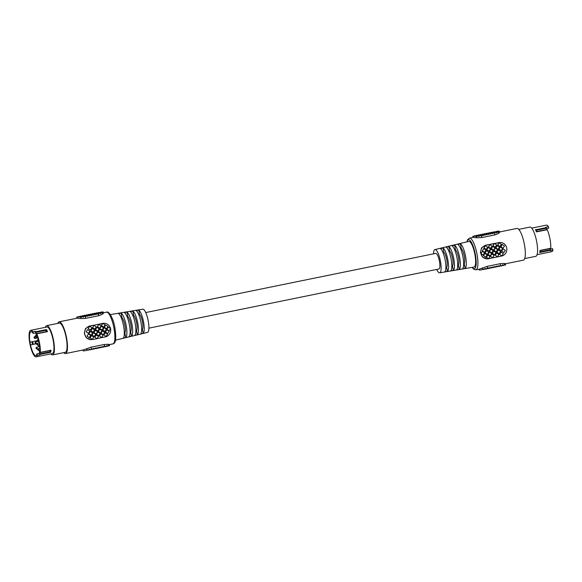 <?xml version="1.0" encoding="UTF-8"?>
<svg xmlns="http://www.w3.org/2000/svg" width="582" height="582" viewBox="0 0 582 582"><rect width="100%" height="100%" fill="white"/><g stroke="black" fill="none" stroke-linecap="round" stroke-linejoin="round"><path stroke-width="0.87" d="M537.077 254.669L551.743 251.679A13.546 3.47 78.5 0 0 552.9 250.216L552.609 248.674L550.296 249.147M546.425 228.661L548.739 228.188L548.448 226.645A13.546 3.47 78.5 0 0 546.52 225.118A13.546 3.47 78.5 0 0 546.323 225.139L531.664 228.129M536.822 231.476L547.058 229.497L536.509 231.883A13.546 3.47 -101.5 0 0 535.425 229.803L546.142 227.62A13.546 3.47 78.5 0 0 545.851 227.176L548.448 226.645M552.9 250.216L550.303 250.747A13.546 3.47 78.5 0 0 550.427 250.311L539.71 252.493A13.546 3.47 -101.5 0 0 540.016 250.435L550.732 248.252L540.38 250.544M546.142 227.62L546.338 228.195L536.168 230.268L536.349 230.69L535.425 229.803M546.578 229.49L546.338 228.195M547.058 229.497L547.226 229.701A13.546 3.47 78.5 0 1 550.732 248.252M550.179 248.55L550.427 250.311M550.405 249.736L540.234 251.81L540.256 251.351L539.71 252.493M460.435 243.793L461.344 248.63A7.952 2.037 78.5 0 1 464.276 256.153A7.952 2.037 78.5 0 1 464.181 263.631L465.098 268.469A12.76 3.274 -101.5 0 0 465.535 256.175A12.76 3.274 -101.5 0 0 460.435 243.793L457.852 244.418A12.666 3.252 78.5 0 1 462.916 256.706A12.666 3.252 78.5 0 1 462.479 268.906L465.098 268.469M464.181 263.631L463.658 263.741M436.711 269.437A11.866 3.041 -101.5 0 0 439.534 272.834A11.866 3.041 -101.5 0 0 439.679 272.82A11.866 3.041 -101.5 0 0 440.392 260.962A11.866 3.041 -101.5 0 0 435.132 249.554A11.866 3.041 -101.5 0 0 434.936 249.576A11.866 3.041 -101.5 0 0 433.532 253.847M473.857 267.087A13.095 3.361 -101.5 0 0 474.017 267.073A13.095 3.361 -101.5 0 0 474.803 253.985A13.095 3.361 -101.5 0 0 468.997 241.385A13.095 3.361 -101.5 0 0 468.779 241.414L434.936 249.576M456.594 269.881L459.213 269.451A12.549 3.216 -101.5 0 0 459.635 257.368A12.549 3.216 -101.5 0 0 454.629 245.197L452.047 245.822A12.455 3.194 78.5 0 1 457.016 257.891A12.455 3.194 78.5 0 1 456.594 269.881M450.708 270.863L453.327 270.426A12.338 3.165 -101.5 0 0 453.734 258.553A12.338 3.165 -101.5 0 0 448.824 246.601L446.241 247.226A12.244 3.143 78.5 0 1 451.115 259.085A12.244 3.143 78.5 0 1 450.708 270.863M444.823 271.845L447.442 271.408A12.127 3.114 -101.5 0 0 447.834 259.747A12.127 3.114 -101.5 0 0 443.018 248.005L440.436 248.63A12.033 3.085 78.5 0 1 445.215 260.278A12.033 3.085 78.5 0 1 444.823 271.845M460.653 248.769L461.344 248.63M448.824 246.601L449.66 251.017A7.952 2.037 78.5 0 1 452.585 258.539A7.952 2.037 78.5 0 1 452.49 266.018L453.327 270.426M454.629 245.197L455.502 249.823A7.952 2.037 78.5 0 1 458.427 257.346A7.952 2.037 78.5 0 1 458.34 264.825L459.213 269.451M458.34 264.825L457.743 264.948M442.917 252.392L443.811 252.202A7.952 2.037 78.5 0 1 446.743 259.732A7.952 2.037 78.5 0 1 446.649 267.211L447.442 271.408M443.018 248.005L443.811 252.202M448.831 251.184L449.66 251.017M452.49 266.018L451.836 266.149M446.649 267.211L445.921 267.356M454.746 249.976L455.502 249.823M505.249 263.828C505.874 263.442 504.216 263.399 500.273 263.682L487.309 266.33L479.299 269.124M500.273 263.682L500.593 265.385L501.757 265.909A6.86 0.371 169.3 0 0 501.939 265.872L502.579 264.781L503.525 265.508A6.86 0.371 169.3 0 0 503.685 265.465L504.23 264.381L505.045 265.101A6.86 0.371 169.3 0 0 505.671 264.825L505.474 263.784L523.371 260.154A16.18 4.147 -101.5 0 0 524.287 243.916A16.18 4.147 -101.5 0 0 517.136 228.42A16.18 4.147 -101.5 0 0 516.903 228.442L499.472 232M472.097 267.4L473.646 269.168L475.96 269.83A16.18 4.147 78.5 0 0 476.884 253.592A16.18 4.147 78.5 0 0 469.725 238.096A16.18 4.147 78.5 0 0 469.492 238.118L473.297 237.369C474.868 237.783 477.727 237.849 481.874 237.565L494.838 234.917C498.585 233.593 500.054 232.647 499.254 232.073M488.684 258.692L501.524 256.073A6.86 6.62 90.9 0 0 500.36 242.49L485.366 245.248L481.525 247.874L480.441 252.595L482.413 257.026L487.178 258.845A6.86 6.62 90.9 0 0 488.502 258.728L490.073 256.553L487.832 255.025L486.385 257.251L488.502 258.728M500.36 242.49A6.86 6.62 90.9 0 0 498.978 242.614L494.576 243.516M500.593 265.385L499.829 266.309L498.781 265.574L497.879 266.702L496.832 265.974L495.937 267.102L494.882 266.374L493.987 267.502L492.939 266.767L492.037 267.895L490.99 267.167L490.088 268.295L489.04 267.56L488.334 268.651L487.083 267.96L486.341 269.051A6.86 0.371 169.3 0 1 486.137 269.088L485.01 268.353L484.18 269.444A6.86 0.371 169.3 0 1 483.955 269.481L482.718 268.746L481.736 269.83A6.86 0.371 169.3 0 1 479.233 270.012L479.081 269.19M475.378 236.19L473.29 236.161A6.86 0.371 -10.7 0 0 472.875 236.372A6.86 0.371 -10.7 0 0 475.378 236.19L476.709 236.925L477.596 235.841A6.86 0.371 -10.7 0 0 477.829 235.805L474.737 235.754A6.86 0.371 -10.7 0 0 474.577 235.797L474.388 236.176M477.829 235.805L478.993 236.532L479.779 235.448A6.86 0.371 -10.7 0 0 479.99 235.412L476.476 235.354A6.86 0.371 -10.7 0 0 476.294 235.39L476.069 235.775M479.99 235.412L481.074 236.139L481.787 235.048L483.024 235.739L483.926 234.611L484.973 235.346L485.679 234.255L486.923 234.946L487.629 233.855L488.873 234.546L489.768 233.418L490.822 234.153L491.528 233.062L492.765 233.753L493.667 232.625L494.715 233.36L495.398 232.269A6.86 0.371 -10.7 0 0 495.58 232.225L496.57 232.96L497.166 231.869A6.86 0.371 -10.7 0 0 497.334 231.825L498.214 232.553L498.687 231.461A6.86 0.371 -10.7 0 0 499.32 231.178A6.86 0.371 -10.7 0 0 496.351 231.425L496.017 231.811M494.453 243.429L493.012 245.662L495.202 247.183L496.65 244.957L494.453 243.429L486.014 245.262A6.86 6.62 90.9 0 0 487.178 258.845M495.58 232.225L492.052 232.174A6.86 0.371 -10.7 0 0 491.848 232.211L491.594 232.596M497.334 231.825L494.198 231.782A6.86 0.371 -10.7 0 0 493.98 231.818L493.689 232.196M481.976 235.012L478.382 234.953L477.938 235.375M483.926 234.611L480.332 234.561L479.888 234.983M485.875 234.219L482.282 234.16L481.838 234.582M487.825 233.819L484.224 233.76L483.788 234.182M489.768 233.418L486.174 233.367L485.737 233.789M491.717 233.026L488.123 232.967L487.68 233.389M493.667 232.625L490.073 232.574L489.629 232.989M483.78 248.594L482.333 250.82L484.566 252.348L486.014 250.122L483.78 248.594M494.322 243.567L492.969 245.662L495.202 247.183M485.424 245.677L483.933 247.91L486.174 249.438L487.621 247.205L485.424 245.677L483.977 247.91L486.174 249.438M492.772 246.404L491.324 248.63L493.558 250.158L495.006 247.932L492.772 246.404M489.891 244.666L488.4 246.899L490.633 248.419L492.081 246.193L489.891 244.666L488.4 246.899M493.791 251.075L492.307 253.308L494.54 254.836L495.988 252.603L493.791 251.075L492.307 253.308M491.841 253.948L490.4 256.182L492.634 257.71L494.082 255.476L491.841 253.948M496.701 252.974L495.209 255.2L497.45 256.727L498.89 254.494L496.701 252.974L495.253 255.2L497.45 256.727M501.095 252.122L499.603 254.356L501.844 255.884L503.292 253.65L501.095 252.122L499.603 254.356M500.375 246.986L498.927 249.212L501.167 250.74L502.615 248.514L500.375 246.986M503.117 248.82L501.626 251.046L503.867 252.573L505.314 250.347L503.117 248.82L501.669 251.053L503.867 252.573M502.259 244.476L500.811 246.71L503.052 248.238L504.499 246.004L502.259 244.476M499.189 242.774L497.705 245L499.938 246.528L501.386 244.295L499.189 242.774L497.741 245L499.938 246.528M497.254 245.619L495.806 247.852L498.047 249.38L499.494 247.146L497.254 245.619M498.381 249.94L496.89 252.166L499.13 253.694L500.571 251.468L498.381 249.94L496.933 252.166L499.13 253.694M490.895 249.169L489.447 251.402L491.681 252.93L493.129 250.697L490.895 249.169M489.484 252.108L487.992 254.341L490.226 255.862L491.674 253.636L489.484 252.108L487.992 254.341M495.347 248.114L493.9 250.34L496.133 251.868L497.581 249.634L495.347 248.114M488.254 247.437L486.763 249.663L489.004 251.191L490.451 248.965L488.254 247.437L486.763 249.663M486.567 250.675L485.075 252.901L487.309 254.429L488.756 252.202L486.567 250.675L485.119 252.901L487.309 254.429M484.93 253.381L483.482 255.614L485.715 257.142L487.163 254.909L484.93 253.381M482.376 251.322L480.885 253.556L483.125 255.083L484.573 252.85L482.376 251.322L480.885 253.556M486.137 269.088L484.479 269.059M483.955 269.481L482.092 269.451M488.138 268.688L486.61 268.666M518.729 229.366L529.816 227.104A14.914 3.827 78.5 0 1 530.035 227.082A14.914 3.827 78.5 0 1 536.626 241.363A14.914 3.827 78.5 0 1 535.782 256.335L524.695 258.59M505.045 265.101L503.881 265.086M503.525 265.508L502.164 265.487M501.757 265.909L500.273 265.887M478.186 234.997L481.787 235.048M474.577 235.797L477.596 235.841M476.294 235.39L479.779 235.448M482.085 234.197L485.679 234.255M489.877 232.611L493.471 232.669M484.035 233.804L487.629 233.855M485.985 233.404L489.578 233.462M487.927 233.011L491.528 233.062M480.135 234.597L483.729 234.655M495.937 267.102L494.424 267.08M492.037 267.895L490.531 267.873M497.879 266.702L496.373 266.68M493.987 267.502L492.474 267.473M499.829 266.309L498.323 266.28M490.088 268.295L488.582 268.273M491.848 232.211L495.398 232.269M496.351 231.425L498.687 231.461M493.98 231.818L497.166 231.869M490.939 249.169L489.491 251.402L491.681 252.93M480.928 253.556L483.125 255.083M483.817 248.594L482.376 250.827L484.566 252.348M484.973 253.381L483.526 255.614L485.715 257.142M491.885 253.956L490.4 256.182M487.876 255.025L486.428 257.251L488.625 258.779M500.418 246.986L498.97 249.212L501.167 250.74M499.647 254.356L501.844 255.884M490.444 256.182L492.634 257.71M492.35 253.308L494.54 254.836M497.297 245.619L495.849 247.852L498.047 249.38M492.816 246.404L491.368 248.638L493.558 250.158M486.807 249.663L489.004 251.191M495.391 248.114L493.9 250.34M488.036 254.341L490.226 255.862M493.943 250.34L496.133 251.868M502.302 244.484L500.855 246.71L503.052 248.238M488.444 246.899L490.633 248.419M33.101 333.377L35.698 332.846L35.407 331.303L32.81 331.835L33.101 333.377A12.171 3.121 -101.5 0 0 31.137 331.653A12.171 3.121 -101.5 0 0 30.962 331.667A12.171 3.121 -101.5 0 0 29.966 342.165L30.504 344.915L33.232 344.362L32.301 343.7L32.09 342.594L32.301 343.7M46.204 331.544A12.171 3.121 78.5 0 1 46.211 331.565L46.414 329.558A13.546 3.47 78.5 0 1 47.498 331.645L36.135 333.617L35.698 331.747A13.546 3.47 -101.5 0 0 35.407 331.303M39.387 351.397L39.86 351.404A12.171 3.121 -101.5 0 0 36.717 334.796L36.244 334.788L35.698 332.846M39.372 351.397L39.569 353.332L36.972 353.863L37.263 355.406A13.546 3.47 -101.5 0 1 36.106 356.861L52.336 353.55A13.546 3.47 -101.5 0 0 53.108 339.961A13.546 3.47 -101.5 0 0 47.12 326.997A13.546 3.47 -101.5 0 0 46.924 327.011L30.693 330.321A13.546 3.47 -101.5 0 0 29.784 343.213L29.908 343.86A13.546 3.47 -101.5 0 0 35.909 356.882A13.546 3.47 -101.5 0 0 36.106 356.861M36.084 343.78L30.49 344.922A12.171 3.121 -101.5 0 0 35.655 355.537A12.171 3.121 -101.5 0 0 35.829 355.522A12.171 3.121 -101.5 0 0 36.972 353.863M37.524 340.623L29.966 342.165L32.716 341.619L33.232 344.362M32.81 331.835A13.546 3.47 -101.5 0 0 30.89 330.307A13.546 3.47 -101.5 0 0 30.693 330.321M39.569 353.332L39.86 354.875L37.263 355.406M39.86 354.875A13.546 3.47 -101.5 0 0 39.983 354.438L39.962 353.863L50.132 351.79L49.95 351.375A12.855 3.296 -101.5 0 0 50.074 350.568M47.498 331.645L36.782 333.828A13.546 3.47 -101.5 0 1 40.289 352.379L39.722 352.576L39.962 353.863M36.782 333.828L36.135 333.617M49.805 350.626L49.95 351.375M32.09 342.594L32.716 341.619M40.289 352.379L51.005 350.197A13.546 3.47 78.5 0 1 50.699 352.255L50.132 351.79M121.1 313.116L118.488 313.553A12.76 3.274 78.5 0 1 123.588 325.927A12.76 3.274 78.5 0 1 123.151 338.222L125.727 337.596A12.666 3.252 -101.5 0 0 126.163 325.403A12.666 3.252 -101.5 0 0 121.1 313.116L121.994 317.852A7.952 2.037 78.5 0 1 124.926 325.382A7.952 2.037 78.5 0 1 124.832 332.86L124.337 332.962M121.332 317.99L121.994 317.852M110.34 314.6L142.75 309.18A11.866 3.041 78.5 0 1 142.896 309.166A11.866 3.041 78.5 0 1 148.134 320.478A11.866 3.041 78.5 0 1 147.493 332.424L115.542 340.135M126.985 312.134L124.373 312.57A12.549 3.216 78.5 0 1 129.379 324.734A12.549 3.216 78.5 0 1 128.949 336.818L131.532 336.2A12.455 3.194 -101.5 0 0 131.947 324.21A12.455 3.194 -101.5 0 0 126.985 312.134L127.844 316.666A7.952 2.037 78.5 0 1 130.768 324.189A7.952 2.037 78.5 0 1 130.674 331.667L131.532 336.2M132.871 311.152L130.252 311.588A12.338 3.165 78.5 0 1 135.17 323.541A12.338 3.165 78.5 0 1 134.755 335.414L137.337 334.796A12.244 3.143 -101.5 0 0 137.738 323.01A12.244 3.143 -101.5 0 0 132.871 311.152L133.685 315.473A7.952 2.037 78.5 0 1 136.617 322.995A7.952 2.037 78.5 0 1 136.523 330.474L137.337 334.796M138.756 310.17L136.137 310.606A12.127 3.114 78.5 0 1 140.953 322.348A12.127 3.114 78.5 0 1 140.56 334.01L143.143 333.391A12.033 3.085 -101.5 0 0 143.528 321.817A12.033 3.085 -101.5 0 0 138.756 310.17L139.535 314.28A7.952 2.037 78.5 0 1 142.459 321.802A7.952 2.037 78.5 0 1 142.364 329.281L143.143 333.391M124.832 332.86L125.727 337.596M127.109 316.812L127.844 316.666M142.364 329.281L141.666 329.427M136.523 330.474L135.89 330.605M132.892 315.633L133.685 315.473M138.669 314.455L139.535 314.28M130.674 331.667L130.113 331.784M57.734 323.41A16.18 4.147 78.5 0 1 59.058 321.846L77.18 318.172C78.745 318.594 81.604 318.66 85.75 318.369L98.714 315.728C102.461 314.404 103.938 313.451 103.13 312.876M59.058 321.846A16.18 4.147 78.5 0 1 59.299 321.824A16.18 4.147 78.5 0 1 66.45 337.32A16.18 4.147 78.5 0 1 65.533 353.558A16.18 4.147 78.5 0 1 65.293 353.58A16.18 4.147 78.5 0 1 63.7 352.634M109.132 344.631C109.751 344.253 108.092 344.202 104.156 344.493L91.192 347.134L83.182 349.928M97.143 338.564L105.4 336.876A6.86 6.62 90.9 0 0 104.236 323.294L89.242 326.058L85.409 328.685L84.317 333.406L86.296 337.836L91.061 339.655A6.86 6.62 90.9 0 0 92.436 339.524L97.049 338.709L98.496 336.483L96.299 334.956L94.815 337.182L96.874 338.622M102.883 323.359L101.435 325.593L103.625 327.12L105.073 324.887L102.883 323.359L89.897 326.065A6.86 6.62 90.9 0 0 91.061 339.655M79.719 316.935L77.384 316.899A6.86 0.371 -10.7 0 0 76.759 317.175A6.86 0.371 -10.7 0 0 79.719 316.935L81.007 317.663L81.873 316.579A6.86 0.371 -10.7 0 0 82.098 316.543L83.248 317.27L84.019 316.186A6.86 0.371 -10.7 0 0 84.223 316.15L85.299 316.877L86.005 315.786L87.242 316.477L88.144 315.349L89.192 316.084L89.897 314.993L91.141 315.684L92.043 314.556L93.091 315.291L93.797 314.2L95.041 314.891L95.746 313.8L96.983 314.491L97.885 313.363L98.933 314.098L99.602 313.007A6.86 0.371 -10.7 0 0 99.777 312.971L100.751 313.698L101.333 312.607A6.86 0.371 -10.7 0 0 101.494 312.563L102.352 313.291L102.788 312.199A6.86 0.371 -10.7 0 0 103.196 311.988A6.86 0.371 -10.7 0 0 100.693 312.17L100.337 312.549M99.777 312.971L96.292 312.912A6.86 0.371 -10.7 0 0 96.088 312.949L95.826 313.334M101.494 312.563L98.474 312.519A6.86 0.371 -10.7 0 0 98.249 312.556L97.951 312.941M50.772 353.871A14.914 3.827 -101.5 0 0 52.395 354.918A14.914 3.827 -101.5 0 0 52.613 354.896L65.279 352.314A14.914 3.827 -101.5 0 0 66.13 337.349A14.914 3.827 -101.5 0 0 59.531 323.068A14.914 3.827 -101.5 0 0 59.313 323.083L46.655 325.665A14.914 3.827 -101.5 0 0 45.352 327.331M82.098 316.543L78.905 316.492A6.86 0.371 -10.7 0 0 78.745 316.535L78.548 316.914M84.223 316.15L80.672 316.091A6.86 0.371 -10.7 0 0 80.491 316.128L80.265 316.513M109.358 344.595L109.554 345.628A6.86 0.371 169.3 0 1 109.14 345.839L108.368 345.111L107.852 346.203A6.86 0.371 169.3 0 1 107.692 346.246L106.761 345.519L106.135 346.61A6.86 0.371 169.3 0 1 105.953 346.646L104.942 345.919L104.047 347.047L102.999 346.312L102.097 347.439L101.05 346.712L100.155 347.84L99.1 347.112L98.205 348.24L97.158 347.505L96.452 348.596L95.208 347.905L94.306 349.033L93.258 348.298L92.553 349.389L91.309 348.698L90.581 349.789A6.86 0.371 169.3 0 1 90.377 349.826L89.264 349.098L88.457 350.182A6.86 0.371 169.3 0 1 88.231 350.219L87.016 349.491L86.078 350.575A6.86 0.371 169.3 0 1 83.117 350.822L82.957 350M104.236 323.294A6.86 6.62 90.9 0 0 102.949 323.403M86.194 315.75L82.6 315.691L82.164 316.113M88.144 315.349L84.55 315.298L84.106 315.72M90.094 314.957L86.5 314.898L86.056 315.32M92.043 314.556L88.442 314.498L88.006 314.92M93.986 314.164L90.392 314.105L89.955 314.527M95.935 313.763L92.342 313.705L91.905 314.127M97.885 313.363L94.291 313.312L93.848 313.727M105.451 332.024L107.685 333.544L109.132 331.318L106.935 329.79L105.451 332.024L107.685 333.544M102.788 323.439L101.392 325.593L103.625 327.12M96.299 334.956L94.815 337.182M103.843 334.934L106.084 336.461L107.525 334.235L105.335 332.708L103.843 334.934L105.335 332.708M96.452 334.214L98.693 335.734L100.14 333.508L97.943 331.98L96.452 334.214L97.943 331.98M99.384 335.945L101.617 337.473L103.065 335.247L100.868 333.719L99.384 335.945L100.868 333.719M95.477 329.536L97.711 331.063L99.158 328.837L96.961 327.31L95.477 329.536L96.961 327.31M98.867 324.429L97.383 326.662L99.617 328.19L101.064 325.956L98.867 324.429L97.427 326.662L99.617 328.19M92.567 327.644L94.808 329.172L96.256 326.938L94.058 325.411L92.567 327.644L94.058 325.411M88.173 328.488L90.406 330.016L91.854 327.79L89.664 326.262L88.173 328.488L90.406 330.016M90.341 331.398L88.85 333.632L91.09 335.159L92.531 332.926L90.341 331.398L88.893 333.632L91.09 335.159M86.151 331.798L88.391 333.319L89.832 331.093L87.642 329.565L86.151 331.798L88.391 333.319M88.457 333.901L86.965 336.134L89.206 337.662L90.647 335.428L88.457 333.901L87.009 336.134L89.206 337.662M90.079 337.844L92.312 339.371L93.76 337.138L91.57 335.61L90.079 337.844L92.312 339.371M93.462 332.766L91.971 334.992L94.204 336.52L95.652 334.294L93.462 332.766L92.014 334.992L94.204 336.52M90.887 330.678L93.127 332.206L94.575 329.972L92.378 328.444L90.887 330.678L93.127 332.206M98.336 331.442L100.57 332.969L102.017 330.736L99.82 329.216L98.336 331.442L100.57 332.969M99.784 328.503L102.025 330.03L103.472 327.804L101.275 326.276L99.784 328.503L101.275 326.276M93.877 332.504L96.117 334.032L97.565 331.798L95.368 330.27L93.877 332.504L95.368 330.27M101.013 333.18L103.247 334.708L104.695 332.475L102.505 330.947L101.013 333.18L103.247 334.708M102.701 329.943L104.942 331.471L106.39 329.237L104.193 327.71L102.701 329.943L104.942 331.471M104.302 327.23L106.535 328.757L107.983 326.524L105.786 325.003L104.302 327.23L105.786 325.003M106.892 329.288L109.132 330.816L110.573 328.59L108.383 327.062L106.892 329.288L109.132 330.816M100.693 312.17L102.788 312.199M96.088 312.949L99.602 313.007M98.249 312.556L101.333 312.607M52.613 354.896A14.914 3.827 -101.5 0 0 53.464 339.932A14.914 3.827 -101.5 0 0 46.866 325.651A14.914 3.827 -101.5 0 0 46.655 325.665M80.491 316.128L84.019 316.186M78.745 316.535L81.873 316.579M82.411 315.735L86.005 315.786M109.14 345.839L108.041 345.824M105.953 346.646L104.491 346.625M107.692 346.246L106.361 346.225M98.205 348.24L96.699 348.211M104.047 347.047L102.541 347.018M102.097 347.439L100.591 347.418M100.155 347.84L98.642 347.818M94.306 349.033L92.8 349.011M96.256 348.633L94.75 348.611M92.356 349.426L90.843 349.404M86.303 314.935L89.897 314.993M90.203 314.142L93.797 314.2M84.354 315.335L87.955 315.393M88.253 314.542L91.847 314.6M92.152 313.749L95.746 313.8M94.095 313.349L97.696 313.407M88.231 350.219L86.42 350.189M90.377 349.826L88.74 349.804M92.378 328.444L90.93 330.678M104.338 327.23L106.535 328.757M104.193 327.71L102.745 329.943M93.92 332.504L96.117 334.032M91.57 335.61L90.123 337.844M108.383 327.062L106.935 329.288M95.521 329.536L97.711 331.063M96.496 334.214L98.693 335.734M87.642 329.565L86.194 331.798M106.935 329.79L105.495 332.024M92.611 327.644L94.808 329.172M99.42 335.952L101.617 337.473M94.859 337.189L97.049 338.709M102.505 330.947L101.057 333.18M99.828 328.51L102.025 330.03M99.82 329.216L98.38 331.442M89.664 326.262L88.217 328.488M103.887 334.934L106.084 336.461M148.897 328.153L438.923 268.986A7.952 2.037 -101.5 0 0 439.417 261.223A7.952 2.037 -101.5 0 0 435.743 253.396L145.718 312.563M547.226 229.701L536.509 231.883M472.264 267.371A14.812 3.798 -101.5 0 0 474.177 268.768A14.812 3.798 -101.5 0 0 475.312 254.298A14.812 3.798 -101.5 0 0 468.685 239.704A14.812 3.798 -101.5 0 0 467.055 241.828M498.33 242.607L498.978 242.614M487.309 266.33L487.694 268.382M481.874 237.565L481.489 235.514M494.838 234.917L494.518 233.215M485.366 245.248L486.014 245.262M37.466 343.271L37.859 345.162L38.536 345.031M38.652 340.637L38.528 341.227M35.313 336.469L34.811 336.571L35.182 338.469M38.798 341.256L35.808 341.867L36.186 343.766L36.95 343.613M37.874 345.162L37.684 345.184C36.448 344.566 36.382 343.926 37.488 343.264L39.147 342.922M39.7 346.566L36.812 347.156L37.183 349.062M39.125 344.566L39.547 345.322M39.649 346.079L39.518 346.465M39.685 346.428L39.343 346.479C38.106 345.861 38.034 345.221 39.139 344.559L39.423 344.5M39.852 348.298L38.492 348.574L38.863 350.48M36.877 335.152L35.989 335.334L36.36 337.24L37.583 336.993M46.495 331.565A12.855 3.296 -101.5 0 0 46.043 330.707M35.698 331.747L46.414 329.558M50.699 352.255L39.983 354.438M46.065 330.249L35.895 332.322M36.615 333.624L46.873 331.529M50.459 350.488L40.216 352.576M112.937 343.882A16.18 4.147 -101.5 0 0 113.861 327.644A16.18 4.147 -101.5 0 0 106.702 312.148A16.18 4.147 -101.5 0 0 106.47 312.17L106.979 312.127C108.012 310.788 113.119 316.935 114.785 327.069C116.487 337.895 115.869 343.504 112.937 343.882L109.365 344.617M89.242 326.058L89.897 326.065M98.714 315.728L98.329 313.676M85.75 318.369L85.43 316.666M104.156 344.493L104.542 346.545M91.192 347.134L91.512 348.836M102.206 323.41L102.796 323.425M540.256 251.744L540.438 250.515M550.652 248.449L540.365 250.551M536.859 231.556L536.233 230.37M439.679 272.82L474.017 267.073M469.492 238.118L467.622 239.624L466.888 241.865M475.96 269.83L479.59 269.088M473.071 237.383L472.875 236.372M499.509 232.218L499.32 231.178M38.776 341.176L38.354 341.241C37.117 340.63 37.044 339.99 38.15 339.328L38.296 339.291M38.492 348.574C37.386 349.244 37.452 349.884 38.688 350.495L39.903 350.269M36.812 347.156C35.706 347.825 35.771 348.465 37.015 349.076L37.968 348.902M34.811 336.571C33.705 337.233 33.771 337.873 35.015 338.491L37.888 337.924M35.808 341.867C34.702 342.529 34.774 343.169 36.011 343.78L36.2 343.766M35.989 335.334C34.884 336.003 34.949 336.643 36.186 337.254L36.375 337.24M40.209 352.583L50.496 350.48M83.473 349.898L65.533 353.558M106.47 312.17L103.349 312.81M103.392 313.021L103.196 311.988M76.948 318.194L76.759 317.175"/></g></svg>
